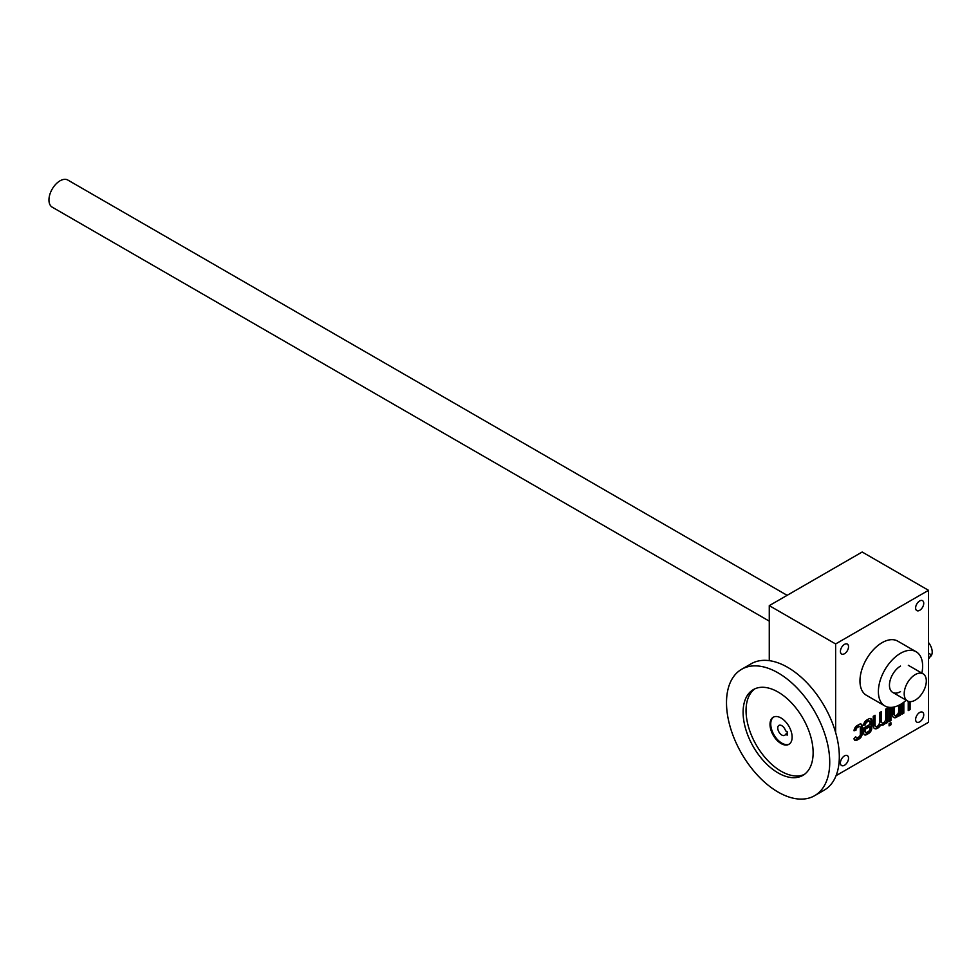 <?xml version="1.0" encoding="UTF-8"?>
<svg xmlns="http://www.w3.org/2000/svg" width="979" height="979" viewBox="0 0 979 979"><rect width="100%" height="100%" fill="white"/><g stroke="black" fill="none" stroke-linecap="round" stroke-linejoin="round"><path stroke-width="1.47" d="M928.52 590.313L862.169 552.009L769.274 605.634L835.625 643.949L928.52 590.313L928.52 722.269L836.078 775.649M855.719 736.857L854.055 738.447A4.173 2.411 120 0 0 854.924 740.357A4.173 2.411 120 0 0 857.004 740.148L859.219 738.876A4.173 2.411 120 0 0 862.169 733.76L862.169 726.1A4.173 2.411 120 0 0 861.3 724.191A4.173 2.411 120 0 0 859.219 724.399L857.004 725.672A4.173 2.411 120 0 0 854.055 730.787L855.903 730.15A2.08 1.199 120 0 1 857.371 727.593L858.852 726.736A2.08 1.199 120 0 1 859.892 726.638L859.158 726.21A2.08 1.199 120 0 0 858.118 726.32L858.852 726.736M855.903 736.954A2.08 1.199 120 0 0 856.331 737.909A2.08 1.199 120 0 0 857.371 737.811L858.852 736.954A2.08 1.199 120 0 0 860.321 734.409L860.321 727.593A2.08 1.199 120 0 0 859.892 726.638M869.474 721.107A2.08 1.199 120 0 1 869.915 722.061L869.915 724.399L863.637 728.021L863.637 732.916A4.173 2.411 120 0 0 864.506 734.825A4.173 2.411 120 0 0 866.586 734.617L868.801 733.344A4.173 2.411 120 0 0 871.751 728.229L871.751 720.568A4.173 2.411 120 0 0 870.894 718.659A4.173 2.411 120 0 0 868.801 718.867L866.586 720.14A4.173 2.411 120 0 0 863.637 725.255L865.485 724.619A2.08 1.199 120 0 1 866.966 722.061L868.434 721.205A2.08 1.199 120 0 1 869.474 721.107L868.74 720.679A2.08 1.199 120 0 0 867.7 720.777L868.434 721.205M875.067 725.035A3.133 1.811 120 0 0 875.715 726.467L874.981 726.051A3.133 1.811 120 0 1 874.333 724.619L875.067 725.035L875.067 715.245L873.231 716.31L873.231 725.672A6.253 3.61 120 0 0 874.528 728.535A6.253 3.61 120 0 0 880.782 724.925A6.253 3.61 120 0 0 880.794 724.925A6.253 3.61 120 0 0 883.547 724.803A6.253 3.61 120 0 0 885.762 722.588L885.762 723.554L887.598 722.49L887.598 708.013L885.762 709.077L885.762 718.867A3.133 1.811 120 0 1 884.392 722.012A3.133 1.811 120 0 1 881.981 722.857L881.247 722.429A3.133 1.811 120 0 0 881.663 722.563M875.715 726.467A3.133 1.811 120 0 0 878.126 725.635A3.133 1.811 120 0 0 879.497 722.49L879.497 712.7L881.333 711.635L881.333 721.425A3.133 1.811 120 0 0 881.981 722.857M890.927 722.698L889.079 723.762L889.079 725.892L890.927 724.827L890.927 722.698M889.079 707.315L889.079 721.633L890.927 720.568L890.927 707.401M892.395 707.303L892.395 714.609A6.253 3.61 120 0 0 893.692 717.472A6.253 3.61 120 0 0 896.446 717.362A6.253 3.61 120 0 0 898.661 715.135L898.661 716.102L900.509 715.037L900.509 704.39A31.279 18.063 120 0 0 906.236 700.218M894.243 713.972A3.133 1.811 120 0 0 894.892 715.404L894.145 714.976A3.133 1.811 120 0 1 893.497 713.544L894.243 713.972L894.243 706.96M894.892 715.404A3.133 1.811 120 0 0 897.302 714.56A3.133 1.811 120 0 0 898.661 711.415L898.661 705.369M908.243 701.294L908.243 710.57L910.091 709.506L910.091 701.637M904.082 701.992A3.133 1.811 120 0 0 903.825 703.326L903.825 713.116L901.977 714.18L901.977 703.485M840.423 651.402A5.739 3.316 120 0 0 841.61 654.021A5.739 3.316 120 0 0 847.337 650.717A5.739 3.316 120 0 0 847.337 644.084A5.739 3.316 120 0 0 842.919 645.626A5.739 3.316 120 0 0 840.423 651.402M915.622 607.983A5.739 3.316 120 0 0 916.809 610.602A5.739 3.316 120 0 0 922.548 607.298A5.739 3.316 120 0 0 922.548 600.678A5.739 3.316 120 0 0 918.118 602.207A5.739 3.316 120 0 0 915.622 607.983M915.622 719.504A5.739 3.316 120 0 0 916.809 722.135A5.739 3.316 120 0 0 922.548 718.819A5.739 3.316 120 0 0 922.548 712.198A5.739 3.316 120 0 0 918.118 713.74A5.739 3.316 120 0 0 915.622 719.504M840.423 762.922A5.739 3.316 120 0 0 841.61 765.554A5.739 3.316 120 0 0 847.337 762.237A5.739 3.316 120 0 0 847.337 755.617A5.739 3.316 120 0 0 842.919 757.146A5.739 3.316 120 0 0 840.423 762.922M884.869 705.945L866.439 695.298A31.279 18.063 -60 0 1 866.439 659.185A31.279 18.063 -60 0 1 897.719 641.123L916.148 651.769A31.279 18.063 120 0 0 892.04 660.14A31.279 18.063 120 0 0 878.383 691.627A31.279 18.063 120 0 0 884.869 705.945A31.279 18.063 120 0 0 900.509 704.39M835.625 643.949L835.625 732.5M769.274 605.634L769.274 660.654M900.509 691.627A15.64 9.031 -60 0 1 889.446 685.239A15.64 9.031 -60 0 1 900.509 666.087M921.875 673.124A31.279 18.063 120 0 0 916.148 651.769M908.243 709.714L909.356 709.077L909.356 701.576M909.356 709.077L910.091 709.506M901.977 713.336L903.825 713.116M903.091 712.7L903.091 702.91L903.825 703.326M898.661 715.245L900.509 715.037M899.774 714.609L899.774 704.807M893.497 713.544L893.497 707.119M893.35 717.228A6.253 3.61 120 0 0 895.712 716.934L896.446 717.362M895.712 716.934A6.253 3.61 120 0 0 897.927 714.719L898.661 715.135M889.079 720.777L890.18 720.14L890.18 707.401M890.18 720.14L890.927 720.568M889.079 725.035L890.18 724.399L890.18 723.126M890.18 724.399L890.927 724.827M885.762 722.698L887.598 722.49M886.864 722.061L886.864 708.441M880.598 712.051L880.598 720.997A3.133 1.811 120 0 0 881.247 722.429M874.333 724.619L874.333 715.673M874.174 728.29A6.253 3.61 120 0 0 880.048 724.497L880.782 724.925M880.06 724.497A6.253 3.61 120 0 0 882.813 724.387L883.547 724.803M882.813 724.387A6.253 3.61 120 0 0 885.028 722.159L885.762 722.588M864.176 734.556A4.173 2.411 120 0 0 865.852 734.189L868.067 732.916A4.173 2.411 120 0 0 871.016 727.801L871.016 720.14A4.173 2.411 120 0 0 870.49 718.5M863.649 725.035L865.485 724.827M864.751 724.399L865.485 724.619M867.7 720.777L866.219 721.633A2.08 1.199 120 0 0 864.751 724.191M869.915 728.865L869.915 726.528L865.485 729.086L865.485 731.423A2.08 1.199 120 0 0 865.913 732.378A2.08 1.199 120 0 0 866.966 732.28L868.434 731.423A2.08 1.199 120 0 0 869.915 728.865M865.485 729.086L864.751 728.657L869.168 726.1L869.915 726.528M864.751 728.657L864.751 730.995A2.08 1.199 120 0 0 865.179 731.949A2.08 1.199 120 0 0 865.62 732.047M854.581 740.087A4.173 2.411 120 0 0 856.27 739.72L858.485 738.447A4.173 2.411 120 0 0 861.434 733.344L861.434 725.672A4.173 2.411 120 0 0 860.908 724.032M854.067 730.567L855.903 730.358M855.169 729.93L855.903 730.15M858.118 726.32L856.637 727.164A2.08 1.199 120 0 0 855.169 729.722M855.267 737.114A2.08 1.199 120 0 0 855.597 737.481A2.08 1.199 120 0 0 856.038 737.579M928.52 658.818A3.133 1.811 120 0 0 930.258 656.065A3.133 1.811 120 0 0 929.72 653.801A3.133 1.811 120 0 0 928.52 653.776M928.52 642.542A10.426 6.021 60 0 1 930.05 656.811L930.001 656.836M769.274 621.139L52.193 207.144A15.64 9.031 -60 0 1 52.193 189.082A15.64 9.031 -60 0 1 67.832 180.05L787.128 595.33M915.255 700.132A15.64 9.031 -60 0 1 907.435 700.915A15.64 9.031 -60 0 1 907.435 682.852A15.64 9.031 -60 0 1 923.075 673.821A15.64 9.031 -60 0 1 925.473 686.352A15.64 9.031 -60 0 1 915.255 700.132M789.245 744.101A15.64 9.031 60 0 1 773.985 734.874A15.64 9.031 60 0 1 773.63 717.044M785.586 734.238A5.739 3.316 60 0 1 784.668 735.327A5.739 3.316 60 0 1 778.941 732.011A5.739 3.316 60 0 1 778.941 725.39A5.739 3.316 60 0 1 785.586 730.836L787.189 731.766L787.189 735.168L785.586 734.238L787.189 733.32M781.071 718.011A15.64 9.031 60 0 1 791.289 731.802A15.64 9.031 60 0 1 788.89 744.334A15.64 9.031 60 0 1 773.251 735.302A15.64 9.031 60 0 1 773.251 717.24A15.64 9.031 60 0 1 781.071 718.011M754.87 688.824A49.525 28.599 -120 0 0 749.131 728.927A49.525 28.599 -120 0 0 781.071 771.219A49.525 28.599 -120 0 0 804.31 774.45M778.121 772.92A49.525 28.599 -120 0 0 802.878 775.38A49.525 28.599 -120 0 0 802.878 718.194A49.525 28.599 -120 0 0 753.353 689.595A49.525 28.599 -120 0 0 745.765 729.282A49.525 28.599 -120 0 0 778.121 772.92M778.121 792.084A72.984 42.134 -120 0 0 814.614 795.694A72.984 42.134 -120 0 0 814.614 711.415A72.984 42.134 -120 0 0 741.629 669.281A72.984 42.134 -120 0 0 730.432 727.764A72.984 42.134 -120 0 0 778.121 792.084M814.614 795.694L824.196 790.163A72.984 42.134 -120 0 0 824.196 705.883A72.984 42.134 -120 0 0 751.211 663.75L741.629 669.281M880.598 720.997L881.333 721.425M868.067 732.916L868.801 733.344M871.016 727.801L871.751 728.229M871.016 720.14L871.751 720.568M866.219 721.633L866.966 722.061M865.852 734.189L866.586 734.617M864.751 730.995L865.485 731.423M858.485 738.447L859.219 738.876M861.434 733.344L862.169 733.76M861.434 725.672L862.169 726.1M856.637 727.164L857.371 727.593M856.27 739.72L857.004 740.148M865.913 732.378L865.179 731.949M856.331 737.909L855.597 737.481M928.52 653.103L929.72 653.801M892.689 692.398L907.435 700.915M908.328 665.304L923.075 673.821"/></g></svg>
